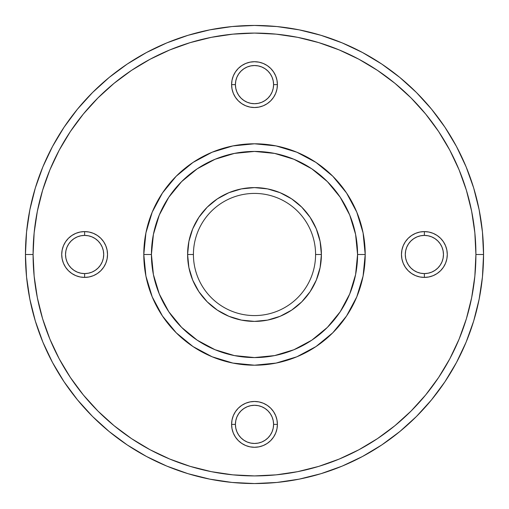 <?xml version="1.0" encoding="UTF-8"?>
<svg xmlns="http://www.w3.org/2000/svg" width="509" height="509" viewBox="0 0 509 509"><rect width="100%" height="100%" fill="white"/><g stroke="black" fill="none" stroke-linecap="round" stroke-linejoin="round"><path stroke-width="0.76" d="M479.86 213.564L479.981 214.213M398.681 76.522L402.638 79.798M106.362 79.798L110.319 76.528M29.019 214.219L29.14 213.564M35.312 188.012L42.883 166.844L52.497 146.528L64.051 127.244L77.444 109.193L92.536 92.536L109.193 77.444L127.244 64.051L146.528 52.497L166.844 42.883L188.012 35.312L209.816 29.853L232.047 26.551L254.5 25.45L276.953 26.551L299.184 29.853L320.988 35.312L342.156 42.883L362.472 52.497L381.756 64.051L399.807 77.444L416.464 92.536L431.556 109.193L444.949 127.244L456.503 146.528L466.117 166.844L473.688 188.012L479.147 209.816L482.449 232.047L483.55 254.5L482.449 276.953L479.147 299.184L473.688 320.988L466.117 342.156L456.503 362.472L444.949 381.756L431.556 399.807L416.464 416.464L399.807 431.556L381.756 444.949L362.472 456.503L342.156 466.117L320.988 473.688L299.184 479.147L276.953 482.449L254.5 483.55L232.047 482.449L209.816 479.147L188.012 473.688L166.844 466.117L146.528 456.503L127.244 444.949L109.193 431.556L92.536 416.464L77.444 399.807L64.051 381.756L52.497 362.472L42.883 342.156L35.312 320.988L29.853 299.184L26.551 276.953L25.45 254.5L26.551 232.047L29.853 209.816L35.312 188.012L42.883 166.844M357.572 254.5A103.072 103.072 0 0 1 254.5 357.572A103.072 103.072 0 0 1 151.428 254.5L153.406 274.606L159.272 293.941L168.797 311.762L181.618 327.382L197.237 340.203L215.059 349.728L234.394 355.594L254.5 357.572L274.606 355.594L293.941 349.728L311.762 340.203L327.382 327.382L340.203 311.762L349.728 293.941L355.594 274.606L357.572 254.5L355.594 234.394L349.728 215.059L340.203 197.237L327.382 181.618L311.762 168.797L293.941 159.272L274.606 153.406L254.5 151.428L234.394 153.406L215.059 159.272L197.237 168.797L181.618 181.618L168.797 197.237L159.272 215.059L153.406 234.394L151.428 254.5A103.072 103.072 0 0 1 254.5 151.428A103.072 103.072 0 0 1 357.572 254.5L365.207 254.5A110.707 110.707 0 0 1 254.5 365.207A110.707 110.707 0 0 1 143.792 254.5L151.428 254.5L143.792 254.5L145.918 232.899L152.216 212.132L162.447 192.994L176.216 176.216L192.994 162.447L212.132 152.216L232.899 145.918L254.5 143.792L276.101 145.918L296.868 152.216L316.006 162.447L332.784 176.216L346.553 192.994L356.784 212.132L363.082 232.899L365.207 254.5L363.082 276.101L356.784 296.868L346.553 316.006L332.784 332.784L316.006 346.553L296.868 356.784L276.101 363.082L254.5 365.207L232.899 363.082L212.132 356.784L192.994 346.553L176.216 332.784L162.447 316.006L152.216 296.868L145.918 276.101L143.792 254.5A110.707 110.707 0 0 1 254.5 143.792A110.707 110.707 0 0 1 365.207 254.5L357.572 254.5M315.58 254.5A61.08 61.08 0 0 0 254.5 193.42A61.08 61.08 0 0 0 193.42 254.5L187.605 254.5A66.895 66.895 0 0 1 254.5 187.605A66.895 66.895 0 0 1 321.395 254.5L315.58 254.5A61.08 61.08 0 0 1 254.5 315.58A61.08 61.08 0 0 1 193.42 254.5A61.08 61.08 0 0 1 254.5 193.42A61.08 61.08 0 0 1 315.58 254.5L321.395 254.5L320.11 267.549L316.305 280.103L310.121 291.663L301.805 301.805L291.663 310.121L280.103 316.305L267.549 320.11L254.5 321.395L241.451 320.11L228.897 316.305L217.337 310.121L207.195 301.805L198.879 291.663L192.695 280.103L188.89 267.549L187.605 254.5L188.89 241.451L192.695 228.897L198.879 217.337L207.195 207.195L217.337 198.879L228.897 192.695L241.451 188.89L254.5 187.605L267.549 188.89L280.103 192.695L291.663 198.879L301.805 207.195L310.121 217.337L316.305 228.897L320.11 241.451L321.395 254.5A66.895 66.895 0 0 1 254.5 321.395A66.895 66.895 0 0 1 187.605 254.5L193.42 254.5A61.08 61.08 0 0 0 254.5 315.58A61.08 61.08 0 0 0 315.58 254.5M479.86 295.436L479.981 294.787M398.681 432.478L402.638 429.202M106.362 429.202L110.319 432.472M29.019 294.781L29.14 295.436M473.688 320.988L466.117 342.156M381.756 444.949L362.472 456.503M188.012 473.688L166.844 466.117M64.051 381.756L52.497 362.472M127.244 64.051L146.528 52.497M320.988 35.312L342.156 42.883M444.949 127.244L456.503 146.528M401.913 258.966L401.474 254.5A22.905 22.905 0 0 1 424.379 231.595A22.905 22.905 0 0 1 447.284 254.5L446.845 258.966A22.905 22.905 0 0 0 446.845 250.046L447.284 254.5A22.905 22.905 0 0 1 424.379 277.405A22.905 22.905 0 0 1 401.474 254.5L401.913 250.034L403.217 245.732L405.336 241.775L408.18 238.301L411.654 235.457L415.611 233.338L419.912 232.034L424.379 231.595L428.845 232.034L433.146 233.338L437.104 235.457L440.578 238.301L443.422 241.775L445.54 245.732L446.845 250.034L447.284 254.5L446.845 258.966L445.54 263.268L443.422 267.225L440.578 270.699L437.104 273.543L433.146 275.662L428.845 276.966L424.379 277.405L419.912 276.966L415.611 275.662L411.654 273.543L408.18 270.699L405.336 267.225L403.217 263.268L401.913 258.966L401.474 254.5L401.913 250.034L403.217 245.732L405.336 241.775L408.18 238.301L411.654 235.457L415.611 233.338M277.405 84.621A22.905 22.905 0 0 1 254.5 107.526A22.905 22.905 0 0 1 231.595 84.621L232.034 80.155L233.338 75.854L235.457 71.896L238.301 68.422L241.775 65.578L245.732 63.46L250.034 62.155L254.5 61.716L258.966 62.155L263.268 63.46L267.225 65.578L270.699 68.422L273.543 71.896L275.662 75.854L276.966 80.155L277.405 84.621L276.966 89.088L275.662 93.389L273.543 97.346L270.699 100.82L267.225 103.664L263.268 105.783L258.966 107.087L254.5 107.526L250.034 107.087L245.732 105.783L241.775 103.664L238.301 100.82L235.457 97.346L233.338 93.389L232.034 89.088L231.595 84.621A22.905 22.905 0 0 1 254.5 61.716A22.905 22.905 0 0 1 277.405 84.621L273.587 84.621A19.087 19.087 0 0 1 254.5 103.709A19.087 19.087 0 0 1 235.412 84.621L231.595 84.621L235.412 84.621L235.782 88.343L236.863 91.925L238.632 95.228L241.005 98.116L243.894 100.489L247.196 102.258L250.778 103.34L254.5 103.709L258.222 103.34L261.804 102.258L265.106 100.489L267.995 98.116L270.368 95.228L272.137 91.925L273.218 88.343L273.587 84.621L273.218 80.899L272.137 77.317L270.368 74.015L267.995 71.126L265.106 68.753L261.804 66.984L258.222 65.903L254.5 65.534L250.778 65.903L247.196 66.984L243.894 68.753L241.005 71.126L238.632 74.015L236.863 77.317L235.782 80.899L235.412 84.621A19.087 19.087 0 0 1 254.5 65.534A19.087 19.087 0 0 1 273.587 84.621L277.405 84.621M107.087 250.034L107.526 254.5A22.905 22.905 0 0 1 84.621 277.405A22.905 22.905 0 0 1 61.716 254.5L62.155 250.034L63.46 245.732L65.578 241.775L68.422 238.301L71.896 235.457L75.854 233.338L80.155 232.034L84.621 231.595L89.088 232.034L93.389 233.338L97.346 235.457L100.82 238.301L103.664 241.775L105.783 245.732L107.087 250.034L107.526 254.5L107.087 258.966L105.783 263.268L103.664 267.225L100.82 270.699L97.346 273.543L93.389 275.662L89.088 276.966L84.621 277.405L80.155 276.966L75.854 275.662L71.896 273.543L68.422 270.699L65.578 267.225L63.46 263.268L62.155 258.966L61.716 254.5L62.155 250.034L63.46 245.732L65.578 241.775M277.405 424.379A22.905 22.905 0 0 1 254.5 447.284A22.905 22.905 0 0 1 231.595 424.379L232.034 419.912L233.338 415.611L235.457 411.654L238.301 408.18L241.775 405.336L245.732 403.217L250.034 401.913L254.5 401.474L258.966 401.913L263.268 403.217L267.225 405.336L270.699 408.18L273.543 411.654L275.662 415.611L276.966 419.912L277.405 424.379L276.966 428.845L275.662 433.146L273.543 437.104L270.699 440.578L267.225 443.422L263.268 445.54L258.966 446.845L254.5 447.284L250.034 446.845L245.732 445.54L241.775 443.422L238.301 440.578L235.457 437.104L233.338 433.146L232.034 428.845L231.595 424.379A22.905 22.905 0 0 1 254.5 401.474A22.905 22.905 0 0 1 277.405 424.379L273.587 424.379L277.405 424.379M25.45 254.5L33.085 254.5A221.415 221.415 0 0 1 254.5 33.085A221.415 221.415 0 0 1 475.915 254.5L483.55 254.5A229.05 229.05 0 0 0 254.5 25.45A229.05 229.05 0 0 0 25.45 254.5A229.05 229.05 0 0 1 254.5 25.45A229.05 229.05 0 0 1 483.55 254.5A229.05 229.05 0 0 1 254.5 483.55A229.05 229.05 0 0 1 25.45 254.5A229.05 229.05 0 0 0 254.5 483.55A229.05 229.05 0 0 0 483.55 254.5L475.915 254.5L474.846 232.798L471.658 211.305L466.384 190.226L459.061 169.771L449.771 150.123L438.599 131.487L425.658 114.035L411.062 97.938L394.965 83.342L377.513 70.401L358.877 59.229L339.229 49.939L318.774 42.616L297.695 37.342L276.202 34.154L254.5 33.085L232.798 34.154L211.305 37.342L190.226 42.616L169.771 49.939L150.123 59.229L131.487 70.401L114.035 83.342L97.938 97.938L83.342 114.035L70.401 131.487L59.229 150.123L49.939 169.771L42.616 190.226L37.342 211.305L34.154 232.798L33.085 254.5L34.154 276.202L37.342 297.695L42.616 318.774L49.939 339.229L59.229 358.877L70.401 377.513L83.342 394.965L97.938 411.062L114.035 425.658L131.487 438.599L150.123 449.771L169.771 459.061L190.226 466.384L211.305 471.658L232.798 474.846L254.5 475.915L276.202 474.846L297.695 471.658L318.774 466.384L339.229 459.061L358.877 449.771L377.513 438.599L394.965 425.658L411.062 411.062L425.658 394.965L438.599 377.513L449.771 358.877L459.061 339.229L466.384 318.774L471.658 297.695L474.846 276.202L475.915 254.5A221.415 221.415 0 0 1 254.5 475.915A221.415 221.415 0 0 1 33.085 254.5L25.45 254.5M42.616 318.774L49.939 339.229M318.774 466.384L339.229 459.061M466.384 190.226L459.061 169.771M190.226 42.616L169.771 49.939M437.104 235.457L440.578 238.301L443.422 241.775L445.54 245.732A22.905 22.905 0 0 0 424.404 231.595A22.905 22.905 0 0 1 445.534 245.72M446.845 250.046A22.905 22.905 0 0 1 446.845 258.954L445.54 263.268L443.422 267.225M415.611 275.662L411.654 273.543L408.18 270.699L405.336 267.225L403.217 263.268M235.457 71.896L238.301 68.422L241.775 65.578L245.732 63.46M250.034 62.155L254.5 61.716L258.966 62.155L263.268 63.46L267.225 65.578M275.662 93.389L273.543 97.346L270.699 100.82L267.225 103.664L263.268 105.783M258.966 107.087L254.5 107.526L250.034 107.087L245.732 105.783L241.775 103.664L238.301 100.82L235.457 97.346L233.338 93.389M93.389 233.338L97.346 235.457L100.82 238.301L103.664 241.775L105.783 245.732M62.155 258.954A22.905 22.905 0 0 1 62.155 250.046A22.905 22.905 0 0 0 62.155 258.954L61.716 254.5A22.905 22.905 0 0 1 84.621 231.595A22.905 22.905 0 0 1 107.526 254.5L107.087 258.966L105.783 263.268L103.664 267.225L100.82 270.699L97.346 273.543L93.389 275.662M71.896 273.543L68.422 270.699L65.578 267.225L63.46 263.268A22.905 22.905 0 0 0 84.596 277.405A22.905 22.905 0 0 1 63.466 263.28M233.338 415.611L235.457 411.654L238.301 408.18L241.775 405.336L245.732 403.217M250.034 401.913L254.5 401.474L258.966 401.913L263.268 403.217L267.225 405.336L270.699 408.18L273.543 411.654L275.662 415.611M273.543 437.104L270.699 440.578L267.225 443.422L263.268 445.54M258.966 446.845L254.5 447.284L250.034 446.845L245.732 445.54L241.775 443.422M231.595 424.379L235.412 424.379A19.087 19.087 0 0 1 254.5 405.291A19.087 19.087 0 0 1 273.587 424.379L273.218 420.657L272.137 417.075L270.368 413.772L267.995 410.884L265.106 408.511L261.804 406.742L258.222 405.66L254.5 405.291L250.778 405.66L247.196 406.742L243.894 408.511L241.005 410.884L238.632 413.772L236.863 417.075L235.782 420.657L235.412 424.379L235.782 428.101L236.863 431.683L238.632 434.985L241.005 437.874L243.894 440.247L247.196 442.016L250.778 443.097L254.5 443.466L258.222 443.097L261.804 442.016L265.106 440.247L267.995 437.874L270.368 434.985L272.137 431.683L273.218 428.101L273.587 424.379A19.087 19.087 0 0 1 254.5 443.466A19.087 19.087 0 0 1 235.412 424.379L231.595 424.379M273.543 411.654L270.699 408.18M241.775 405.336L238.301 408.18M424.379 277.405L424.379 273.587A19.087 19.087 0 0 1 405.291 254.5A19.087 19.087 0 0 1 424.379 235.412L424.379 231.595L424.379 235.412L420.657 235.782L417.075 236.863L413.772 238.632L410.884 241.005L408.511 243.894L406.742 247.196L405.66 250.778L405.291 254.5L405.66 258.222L406.742 261.804L408.511 265.106L410.884 267.995L413.772 270.368L417.075 272.137L420.657 273.218L424.379 273.587L428.101 273.218L431.683 272.137L434.985 270.368L437.874 267.995L440.247 265.106L442.016 261.804L443.097 258.222L443.466 254.5L443.097 250.778L442.016 247.196L440.247 243.894L437.874 241.005L434.985 238.632L431.683 236.863L428.101 235.782L424.379 235.412A19.087 19.087 0 0 1 443.466 254.5A19.087 19.087 0 0 1 424.379 273.587L424.379 277.405M408.199 238.282A22.905 22.905 0 0 1 424.353 231.595A22.905 22.905 0 0 0 408.161 270.68M408.199 270.718A22.905 22.905 0 0 0 424.353 277.405A22.905 22.905 0 0 1 408.161 238.32M445.547 245.752A22.905 22.905 0 0 1 446.838 250.014A22.905 22.905 0 0 0 445.547 245.752M446.838 258.986A22.905 22.905 0 0 1 445.547 263.248A22.905 22.905 0 0 0 446.838 258.986M445.534 263.28A22.905 22.905 0 0 1 424.404 277.405A22.905 22.905 0 0 0 445.534 263.28M411.654 235.457L408.18 238.301M405.336 267.225L408.18 270.699M235.457 97.346L238.301 100.82M267.225 103.664L270.699 100.82M84.621 231.595L84.621 235.412A19.087 19.087 0 0 1 103.709 254.5A19.087 19.087 0 0 1 84.621 273.587L84.621 277.405L84.621 273.587L88.343 273.218L91.925 272.137L95.228 270.368L98.116 267.995L100.489 265.106L102.258 261.804L103.34 258.222L103.709 254.5L103.34 250.778L102.258 247.196L100.489 243.894L98.116 241.005L95.228 238.632L91.925 236.863L88.343 235.782L84.621 235.412L80.899 235.782L77.317 236.863L74.015 238.632L71.126 241.005L68.753 243.894L66.984 247.196L65.903 250.778L65.534 254.5L65.903 258.222L66.984 261.804L68.753 265.106L71.126 267.995L74.015 270.368L77.317 272.137L80.899 273.218L84.621 273.587A19.087 19.087 0 0 1 65.534 254.5A19.087 19.087 0 0 1 84.621 235.412L84.621 231.595M100.801 270.718A22.905 22.905 0 0 1 84.647 277.405A22.905 22.905 0 0 0 100.839 238.32M100.801 238.282A22.905 22.905 0 0 0 84.647 231.595A22.905 22.905 0 0 1 100.839 270.68M63.453 263.248A22.905 22.905 0 0 1 62.162 258.986A22.905 22.905 0 0 0 63.453 263.248M62.162 250.014A22.905 22.905 0 0 1 63.453 245.752A22.905 22.905 0 0 0 62.162 250.014M63.466 245.72A22.905 22.905 0 0 1 84.596 231.595A22.905 22.905 0 0 0 63.466 245.72M97.346 273.543L100.82 270.699M103.664 241.775L100.82 238.301"/></g></svg>
